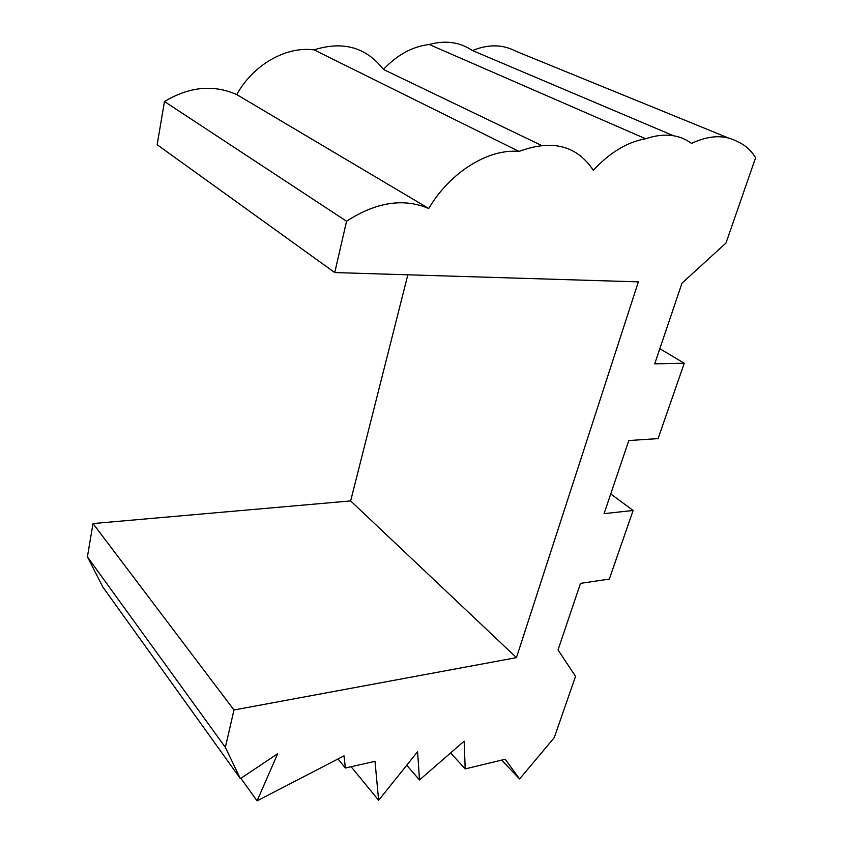 <?xml version="1.0" encoding="UTF-8"?>
<svg xmlns="http://www.w3.org/2000/svg" width="843" height="843" viewBox="0 0 843 843"><rect width="100%" height="100%" fill="white"/><g stroke="black" fill="none" stroke-linecap="round" stroke-linejoin="round"><path stroke-width="1.26" d="M407.843 274.807L350.646 500.921L93.025 523.556L87.398 556.833L225.366 747.362L240.371 778.626L277.695 753.726L257.083 800.85L344.018 755.855L345.367 768.026L375.009 761.324L378.633 800.302L417.612 751.682L419.487 779.954L464.156 741.166L465.21 768.911L505.21 759.248L519.594 778.953L554.23 737.709L575.537 676.349L558.024 649.932L580.521 583.356L609.31 579.088L633.125 510.479L604.083 513.64L628.794 440.541L658.077 438.613L684.253 363.238L654.716 363.828L681.966 283.195L725.981 243.047L755.602 157.725L753.136 154.037C748.974 148.494 743.821 144.395 737.667 141.75C724.674 134.532 709.311 135.08 691.566 143.394C679.058 134.258 663.736 132.709 645.622 138.758L429.213 44.5C412.522 46.491 397.253 54.795 383.407 69.432C366.21 47.271 343.101 40.749 314.07 49.863C285.988 46.102 253.416 64.553 236.735 94.574C213.416 84.3 189.327 86.618 164.469 101.529L157.156 144.722L334.745 272.563L346.568 221.256C376.083 202.088 403.47 197.831 428.739 208.484C450.109 172.183 488.297 148.547 519.025 151.424C552.028 139.158 576.791 145.449 593.293 170.297C609.879 152.488 627.329 141.972 645.622 138.758M350.646 500.921L516.443 657.635L638.351 281.868L334.745 272.563M516.443 657.635L233.975 709.985L93.025 523.556M225.366 747.362L233.975 709.985M728.489 138.01L515.663 51.16C502.734 44.3 488.318 44.089 472.438 50.538C459.92 42.066 445.504 40.053 429.213 44.5M87.398 556.833L102.783 586.928L240.371 778.626M673.452 135.723L472.438 50.538M541.406 145.365L383.407 69.432M519.025 151.424L314.07 49.863M428.739 208.484L236.735 94.574M346.568 221.256L164.469 101.529M419.487 779.954L406.737 765.254M465.21 768.911L450.605 752.936M519.594 778.953L501.638 760.112M257.083 800.85L240.877 778.289M345.367 768.026L338.001 758.963M378.633 800.302L351.12 766.719M659.827 348.696L684.253 363.238M610.743 493.945L633.125 510.479"/></g></svg>
